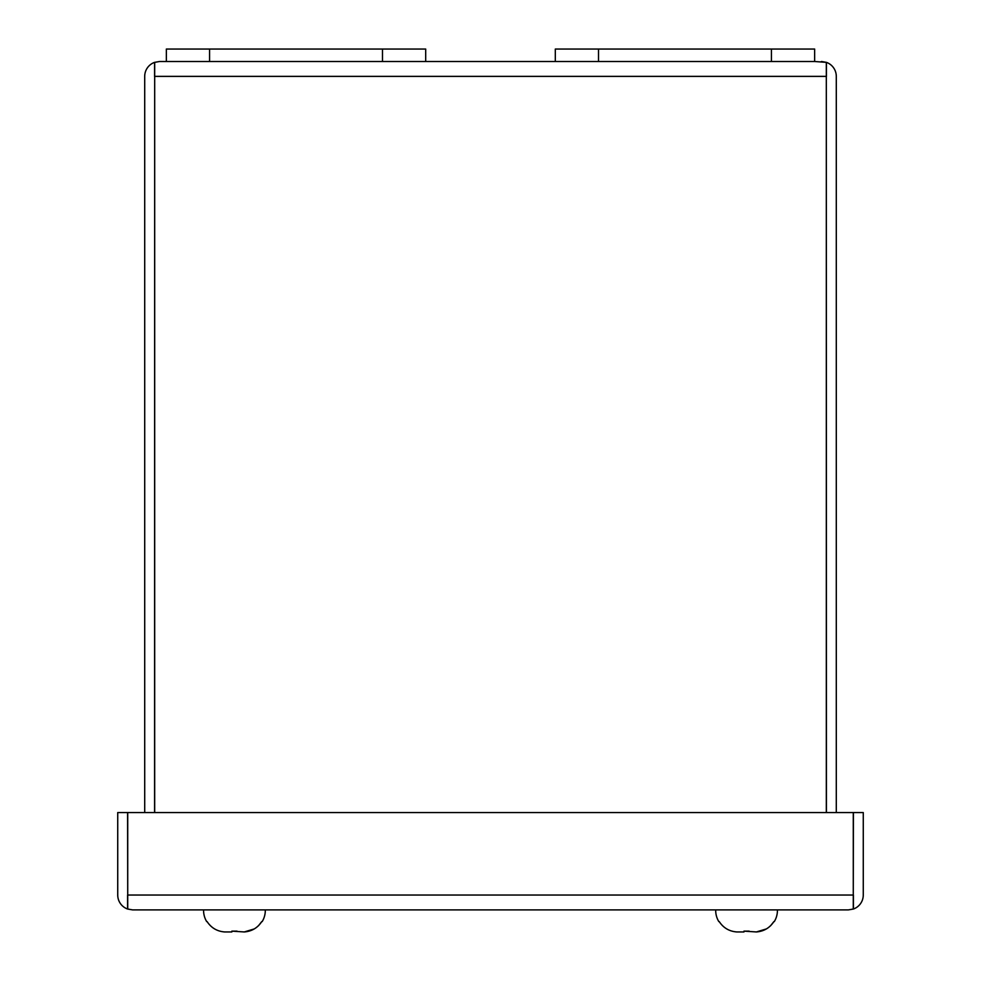 <?xml version="1.0" encoding="UTF-8"?>
<svg xmlns="http://www.w3.org/2000/svg" width="981" height="981" viewBox="0 0 981 981"><rect width="100%" height="100%" fill="white"/><g stroke="black" fill="none" stroke-linecap="round" stroke-linejoin="round"><path stroke-width="1.47" d="M203.582 909.902A21.607 21.607 0 0 0 206.684 921.576L206.684 921.576A21.607 21.607 0 0 1 203.582 909.902M224.612 931.95C217.095 931.349 211.258 927.891 207.089 921.576C211.234 927.879 217.071 931.337 224.612 931.95L231.847 931.95L231.847 931.141L244.257 931.95C251.786 931.349 257.623 927.891 261.78 921.576L258.481 925.721M265.299 909.902A21.607 21.607 0 0 1 262.197 921.576M254.263 928.933L244.257 931.95M237.034 931.141L231.847 931.141M853.409 895.04L853.409 909.031A14.874 14.874 0 0 0 863.268 895.04L863.268 812.562L853.409 812.562L853.274 896.193M127.591 895.04L127.591 909.031A14.874 14.874 0 0 1 117.732 895.04L117.732 812.562L127.591 812.562L127.726 896.193M132.607 909.902L848.393 909.902L853.274 909.031L853.274 812.562L127.726 812.562L127.726 909.031L132.607 909.902L127.591 909.031M853.409 909.031L848.393 909.902M555.307 61.496L814.647 61.496L814.647 49.05L555.307 49.05L555.307 61.496L159.572 61.496L154.691 62.367L154.691 812.562M425.693 61.496L425.693 49.05L166.353 49.05L166.353 61.496M814.647 61.496L826.309 62.367L826.309 812.562M826.443 812.562L826.309 75.206M154.557 812.562L154.691 75.206M159.572 61.496L154.557 62.367A14.874 14.874 0 0 0 144.71 76.371L144.71 812.562M821.428 61.496L826.443 62.367A14.874 14.874 0 0 1 836.29 76.371L836.29 812.562M154.557 76.371L154.557 62.367M826.443 76.371L826.443 62.367M715.701 909.902A21.607 21.607 0 0 0 718.803 921.576L718.803 921.576A21.607 21.607 0 0 1 715.701 909.902M736.743 931.95C729.214 931.349 723.377 927.891 719.22 921.576C723.353 927.879 729.19 931.337 736.743 931.95L743.966 931.95L743.966 931.141L756.388 931.95C763.905 931.349 769.742 927.891 773.911 921.576L770.6 925.721M777.418 909.902A21.607 21.607 0 0 1 774.316 921.576M766.382 928.933L756.388 931.95M749.153 931.141L743.966 931.141M853.274 895.04L127.726 895.04M209.578 61.496L209.578 49.05M382.48 61.496L382.48 49.05M771.422 49.05L771.422 61.496M598.52 49.05L598.52 61.496M826.309 76.371L154.691 76.371"/></g></svg>

